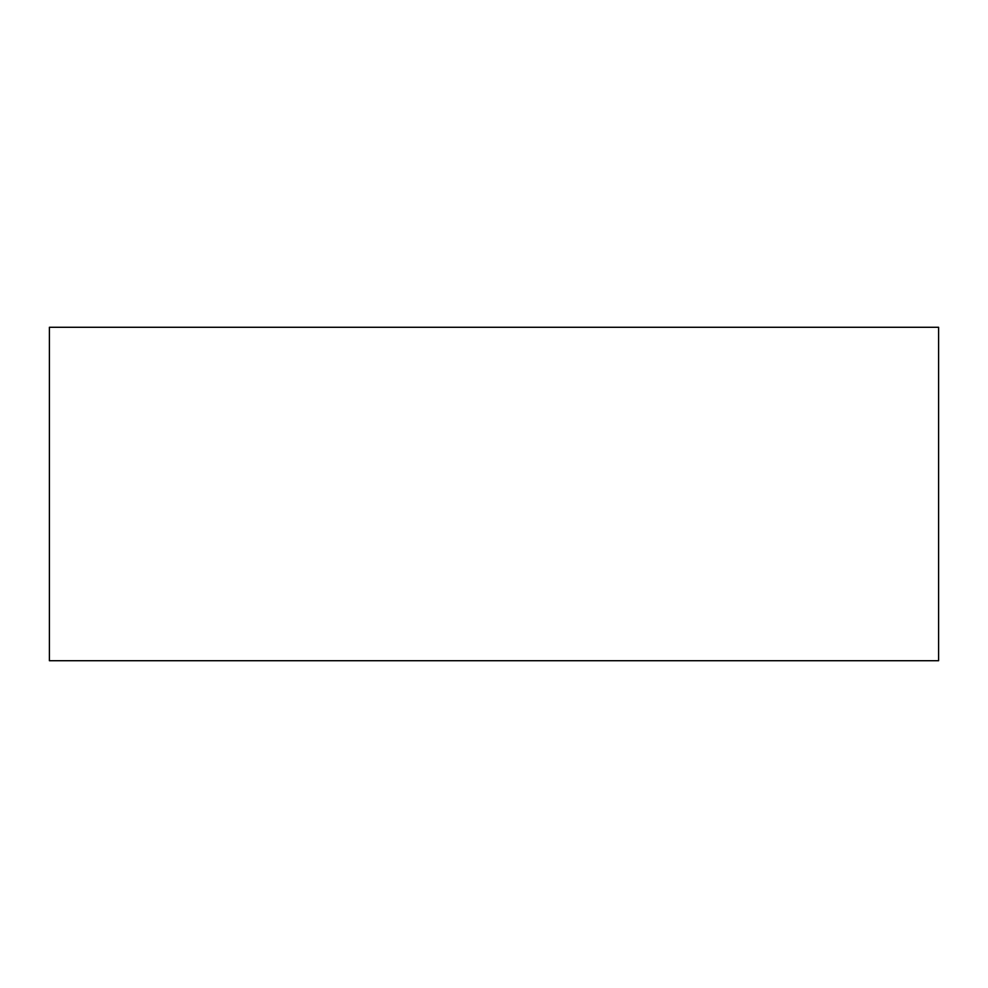 <?xml version="1.0" encoding="UTF-8"?>
<svg xmlns="http://www.w3.org/2000/svg" width="988" height="988" viewBox="0 0 988 988"><rect width="100%" height="100%" fill="white"/><g stroke="black" fill="none" stroke-linecap="round" stroke-linejoin="round"><path stroke-width="1.48" d="M938.6 660.725L49.4 660.725L49.4 327.275L938.6 327.275L938.6 660.725"/></g></svg>
